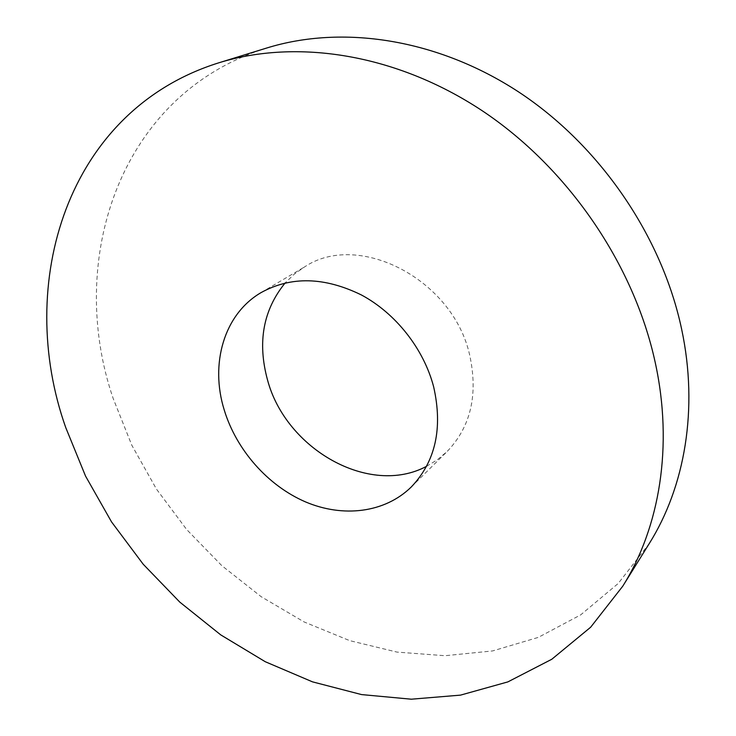 <?xml version="1.0" encoding="UTF-8"?>
<svg xmlns="http://www.w3.org/2000/svg" width="736" height="736" viewBox="0 0 736 736"><rect width="100%" height="100%" fill="white"/><g stroke="black" fill="none" stroke-linecap="round" stroke-linejoin="round"><path stroke-width="0.55" stroke-dasharray="3.68 2.76" d="M426.549 466.32L437.405 459.715L447.148 451.472C470.764 426.825 478.28 394.735 469.706 355.221C453.054 279.091 358.322 230.902 304.722 266.818L294.271 274.142L285.136 282.974M266.892 47.969C118.873 93.868 65.844 261.078 113.252 398.691L131.799 445.206L156.464 489.109L186.668 529.524L221.803 565.644L261.188 596.703L304.088 621.938L349.674 640.624L397.008 652.096L445.05 655.712L492.586 650.937L538.283 637.394L580.676 614.882L618.194 583.482L649.207 543.646M411.231 487.02L447.148 451.472M261.216 292.523L304.722 266.818"/><path stroke-width="1.1" d="M285.136 282.974C263.166 309.976 257.287 342.277 267.499 379.886C285.798 449.116 369.417 496.883 426.549 466.32M224.25 410.053C236.431 450.009 267.84 485.65 305.385 501.842C342.912 517.859 384.753 512.983 411.231 487.02C435.519 461.656 442.989 428.251 433.651 386.814C423.761 348.938 395.802 313.398 361.44 294.98C324.539 276.902 291.134 276.083 261.216 292.523C223.928 314.152 209.824 363.888 224.25 410.053M655.169 362.232C633.843 264.058 567.76 167.596 481.905 110.538C395.812 53.664 296.718 38.704 218.997 62.753C66.074 110.391 14.95 284.482 65.771 427.644L85.551 476.109L111.55 521.916L143.18 564.199L179.805 602.122L220.754 634.892L265.264 661.719L312.515 681.858L361.551 694.582L411.295 699.2L460.524 695.124L507.868 681.895L551.788 659.263L590.64 627.238L622.739 586.215C659.622 527.436 673.541 446.071 655.169 362.232M622.739 586.215L649.207 543.646C684.894 486.763 698.602 408.922 681.674 329.369C662.004 236.219 599.914 145.415 518.494 91.853C436.862 38.502 342.111 24.711 266.892 47.969L218.997 62.753"/></g></svg>
